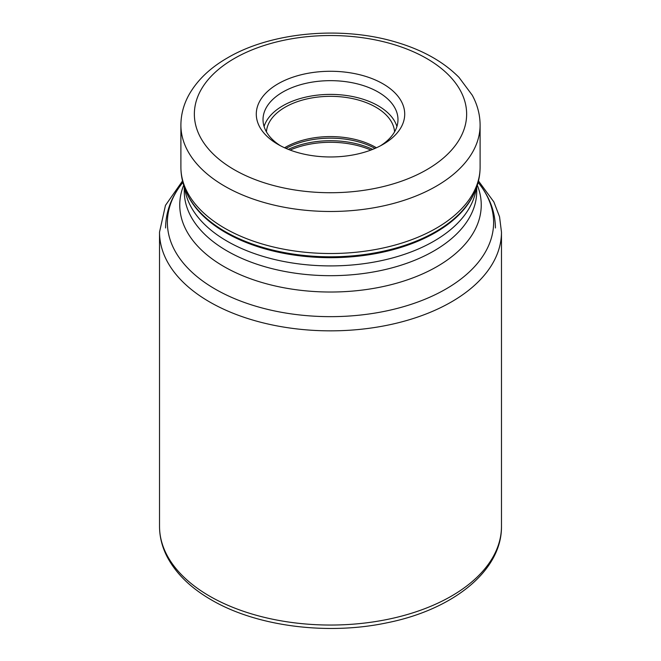 <?xml version="1.0" encoding="UTF-8"?>
<svg xmlns="http://www.w3.org/2000/svg" width="661" height="661" viewBox="0 0 661 661"><rect width="100%" height="100%" fill="white"/><g stroke="black" fill="none" stroke-linecap="round" stroke-linejoin="round"><path stroke-width="0.99" d="M426.832 169.662L426.766 169.703A136.141 78.601 180 0 1 234.267 169.72A136.141 78.601 180 0 1 234.168 58.581L234.234 58.54A136.141 78.601 0 0 1 426.733 58.523A136.141 78.601 0 0 1 426.832 169.662M278.025 144.42L278.025 144.42A74.214 42.849 180 0 1 278.025 83.823A74.214 42.849 180 0 1 382.975 83.823A74.214 42.849 180 0 1 382.975 144.42A74.214 42.849 180 0 1 278.025 144.42M266.433 131.861A64.117 37.016 180 0 1 307.167 98.877A64.117 37.016 180 0 1 375.836 107.181A64.117 37.016 180 0 1 394.567 131.861M396.922 126.491A67.48 38.958 0 0 0 378.216 105.81A67.48 38.958 0 0 0 310.298 96.184A67.48 38.958 0 0 0 264.078 126.491M280.512 145.792A67.48 38.958 180 0 1 263.02 119.616A67.48 38.958 180 0 1 304.68 83.625A67.48 38.958 180 0 1 378.216 92.069A67.48 38.958 180 0 1 397.98 119.616A67.48 38.958 180 0 1 380.488 145.792M182.527 180.949L165.457 205.389L159.524 232.135A170.976 98.712 0 0 0 209.603 301.937A170.976 98.712 0 0 0 395.931 323.336A170.976 98.712 0 0 0 501.476 232.135L499.551 216.791L493.858 201.911L478.473 180.949M159.524 526.33C159.557 536.782 162.085 546.911 167.109 556.711C175.975 573.574 190.69 587.943 211.272 599.833C256.344 626.355 327.071 635.485 386.743 622.852C452.818 609.797 501.98 570.873 501.476 526.33A170.976 98.712 180 0 1 395.931 617.531A170.976 98.712 180 0 1 209.603 596.131A170.976 98.712 180 0 1 159.524 526.33L159.524 232.135M180.899 125.111A149.601 86.376 0 0 0 273.249 204.91A149.601 86.376 0 0 0 436.285 186.187A149.601 86.376 0 0 0 436.359 186.146A149.601 86.376 0 0 0 480.101 125.111C480.051 114.692 477.424 104.711 472.235 95.176L459.023 77.42C443.572 61.803 422.776 50.104 396.641 42.321C342.134 25.672 271.448 31.918 227.5 57.879C209.876 68 196.937 80.477 188.682 95.316C183.543 104.81 180.949 114.741 180.899 125.111L180.899 167.142C180.924 176.057 182.866 184.675 186.716 193.012A148.791 85.905 0 0 0 291.881 253.865A148.791 85.905 0 0 0 435.715 231.647A148.791 85.905 0 0 0 435.781 231.606A148.791 85.905 0 0 0 474.284 193.012C478.134 184.675 480.076 176.057 480.101 167.142A149.601 86.376 180 0 1 436.359 228.177A149.601 86.376 180 0 1 436.285 228.219A149.601 86.376 180 0 1 273.249 246.941A149.601 86.376 180 0 1 180.899 167.142M474.284 193.012L473.772 194.111A148.271 85.6 180 0 1 435.343 232.606A148.271 85.6 180 0 1 435.268 232.647A148.271 85.6 180 0 1 291.972 254.741A148.271 85.6 180 0 1 187.228 194.111L186.716 193.012M184.725 188.211A146.238 84.426 0 0 0 279.925 260.698A146.238 84.426 0 0 0 433.839 241.224A146.238 84.426 0 0 0 433.905 241.182A146.238 84.426 0 0 0 476.275 188.211M476.738 186.906L476.738 191.252A146.238 84.426 180 0 1 433.905 250.957A146.238 84.426 180 0 1 433.839 250.99A146.238 84.426 180 0 1 274.497 269.25A146.238 84.426 180 0 1 184.262 191.252L184.262 186.906M183.7 185.204A150.749 87.037 0 0 0 257.212 281.049A150.749 87.037 0 0 0 437.028 266.573A150.749 87.037 0 0 0 437.095 266.532A150.749 87.037 0 0 0 477.3 185.204M478.118 182.378L479.407 184.039A163.118 94.176 180 0 1 445.919 289.031A163.118 94.176 180 0 1 445.836 289.072A163.118 94.176 180 0 1 238.001 300.053A163.118 94.176 180 0 1 181.593 184.039C171.1 197.548 165.762 212.198 165.581 227.979M290.105 150.064A67.315 38.867 180 0 1 370.895 150.064M372.672 149.378A66.811 38.569 0 0 0 288.328 149.378M285.998 148.411A64.621 37.305 180 0 1 375.002 148.411M376.431 147.775A64.117 37.016 0 0 0 375.902 147.469A64.117 37.016 0 0 0 375.836 147.428A64.117 37.016 0 0 0 284.569 147.775M501.476 526.33L501.476 232.135M480.101 125.111L480.101 167.142M182.882 182.378L181.593 184.039M479.407 184.039C489.9 197.548 495.238 212.198 495.42 227.979"/></g></svg>
